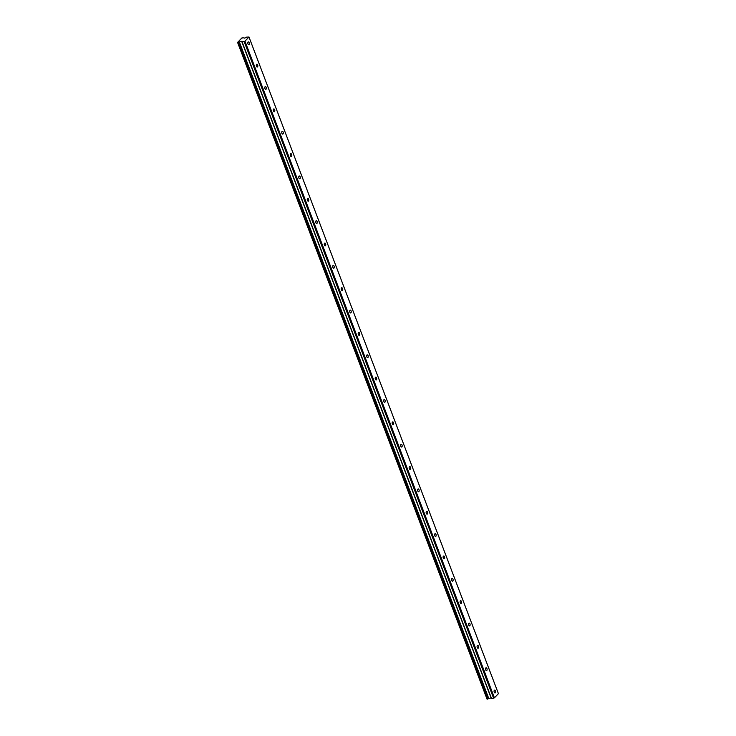<?xml version="1.0" encoding="UTF-8"?>
<svg xmlns="http://www.w3.org/2000/svg" width="736" height="736" viewBox="0 0 736 736"><rect width="100%" height="100%" fill="white"/><g stroke="black" fill="none" stroke-linecap="round" stroke-linejoin="round"><path stroke-width="1.1" d="M249.173 42.651A1.417 0.745 81.1 0 0 248.354 41.878A1.417 0.745 81.1 0 0 247.968 43.912A1.417 0.745 81.1 0 0 248.786 44.684A1.417 0.745 81.1 0 0 249.173 42.651M495.429 690.92A1.417 0.745 81.1 0 0 494.601 690.147A1.417 0.745 81.1 0 0 494.224 692.18A1.417 0.745 81.1 0 0 495.043 692.944A1.417 0.745 81.1 0 0 495.429 690.92M486.938 668.564A1.417 0.745 81.1 0 0 486.11 667.791A1.417 0.745 81.1 0 0 485.732 669.824A1.417 0.745 81.1 0 0 486.551 670.597A1.417 0.745 81.1 0 0 486.938 668.564M478.446 646.208A1.417 0.745 81.1 0 0 477.618 645.435A1.417 0.745 81.1 0 0 477.241 647.468A1.417 0.745 81.1 0 0 478.06 648.241A1.417 0.745 81.1 0 0 478.446 646.208M469.954 623.861A1.417 0.745 81.1 0 0 469.126 623.088A1.417 0.745 81.1 0 0 468.749 625.112A1.417 0.745 81.1 0 0 469.568 625.885A1.417 0.745 81.1 0 0 469.954 623.861M461.463 601.505A1.417 0.745 81.1 0 0 460.635 600.732A1.417 0.745 81.1 0 0 460.258 602.756A1.417 0.745 81.1 0 0 461.076 603.529A1.417 0.745 81.1 0 0 461.463 601.505M452.971 579.149A1.417 0.745 81.1 0 0 452.143 578.376A1.417 0.745 81.1 0 0 451.766 580.41A1.417 0.745 81.1 0 0 452.585 581.182A1.417 0.745 81.1 0 0 452.971 579.149M444.48 556.793A1.417 0.745 81.1 0 0 443.652 556.02A1.417 0.745 81.1 0 0 443.274 558.054A1.417 0.745 81.1 0 0 444.093 558.826A1.417 0.745 81.1 0 0 444.48 556.793M435.988 534.437A1.417 0.745 81.1 0 0 435.16 533.664A1.417 0.745 81.1 0 0 434.783 535.698A1.417 0.745 81.1 0 0 435.602 536.47A1.417 0.745 81.1 0 0 435.988 534.437M427.496 512.09A1.417 0.745 81.1 0 0 426.668 511.318A1.417 0.745 81.1 0 0 426.291 513.342A1.417 0.745 81.1 0 0 427.11 514.114A1.417 0.745 81.1 0 0 427.496 512.09M419.005 489.734A1.417 0.745 81.1 0 0 418.177 488.962A1.417 0.745 81.1 0 0 417.8 490.986A1.417 0.745 81.1 0 0 418.618 491.758A1.417 0.745 81.1 0 0 419.005 489.734M410.513 467.378A1.417 0.745 81.1 0 0 409.685 466.606A1.417 0.745 81.1 0 0 409.308 468.639A1.417 0.745 81.1 0 0 410.127 469.412A1.417 0.745 81.1 0 0 410.513 467.378M402.022 445.022A1.417 0.745 81.1 0 0 401.194 444.25A1.417 0.745 81.1 0 0 400.816 446.283A1.417 0.745 81.1 0 0 401.635 447.056A1.417 0.745 81.1 0 0 402.022 445.022M393.53 422.666A1.417 0.745 81.1 0 0 392.702 421.894A1.417 0.745 81.1 0 0 392.325 423.927A1.417 0.745 81.1 0 0 393.144 424.7A1.417 0.745 81.1 0 0 393.53 422.666M385.038 400.32A1.417 0.745 81.1 0 0 384.21 399.547A1.417 0.745 81.1 0 0 383.833 401.571A1.417 0.745 81.1 0 0 384.652 402.344A1.417 0.745 81.1 0 0 385.038 400.32M376.547 377.964A1.417 0.745 81.1 0 0 375.719 377.191A1.417 0.745 81.1 0 0 375.342 379.215A1.417 0.745 81.1 0 0 376.16 379.988A1.417 0.745 81.1 0 0 376.547 377.964M368.055 355.608A1.417 0.745 81.1 0 0 367.227 354.835A1.417 0.745 81.1 0 0 366.85 356.868A1.417 0.745 81.1 0 0 367.669 357.641A1.417 0.745 81.1 0 0 368.055 355.608M359.564 333.252A1.417 0.745 81.1 0 0 358.736 332.479A1.417 0.745 81.1 0 0 358.358 334.512A1.417 0.745 81.1 0 0 359.177 335.285A1.417 0.745 81.1 0 0 359.564 333.252M351.072 310.905A1.417 0.745 81.1 0 0 350.244 310.132A1.417 0.745 81.1 0 0 349.867 312.156A1.417 0.745 81.1 0 0 350.686 312.929A1.417 0.745 81.1 0 0 351.072 310.905M342.58 288.549A1.417 0.745 81.1 0 0 341.752 287.776A1.417 0.745 81.1 0 0 341.375 289.8A1.417 0.745 81.1 0 0 342.194 290.573A1.417 0.745 81.1 0 0 342.58 288.549M334.089 266.193A1.417 0.745 81.1 0 0 333.27 265.42A1.417 0.745 81.1 0 0 332.884 267.453A1.417 0.745 81.1 0 0 333.702 268.226A1.417 0.745 81.1 0 0 334.089 266.193M325.597 243.837A1.417 0.745 81.1 0 0 324.778 243.064A1.417 0.745 81.1 0 0 324.392 245.097A1.417 0.745 81.1 0 0 325.211 245.87A1.417 0.745 81.1 0 0 325.597 243.837M317.106 221.481A1.417 0.745 81.1 0 0 316.287 220.708A1.417 0.745 81.1 0 0 315.9 222.741A1.417 0.745 81.1 0 0 316.719 223.514A1.417 0.745 81.1 0 0 317.106 221.481M308.614 199.134A1.417 0.745 81.1 0 0 307.795 198.361A1.417 0.745 81.1 0 0 307.409 200.385A1.417 0.745 81.1 0 0 308.228 201.158A1.417 0.745 81.1 0 0 308.614 199.134M300.122 176.778A1.417 0.745 81.1 0 0 299.304 176.005A1.417 0.745 81.1 0 0 298.917 178.029A1.417 0.745 81.1 0 0 299.736 178.802A1.417 0.745 81.1 0 0 300.122 176.778M291.631 154.422A1.417 0.745 81.1 0 0 290.812 153.649A1.417 0.745 81.1 0 0 290.426 155.682A1.417 0.745 81.1 0 0 291.244 156.455A1.417 0.745 81.1 0 0 291.631 154.422M283.139 132.066A1.417 0.745 81.1 0 0 282.32 131.293A1.417 0.745 81.1 0 0 281.934 133.326A1.417 0.745 81.1 0 0 282.753 134.099A1.417 0.745 81.1 0 0 283.139 132.066M274.648 109.71A1.417 0.745 81.1 0 0 273.829 108.937A1.417 0.745 81.1 0 0 273.442 110.97A1.417 0.745 81.1 0 0 274.261 111.743A1.417 0.745 81.1 0 0 274.648 109.71M266.156 87.363A1.417 0.745 81.1 0 0 265.337 86.59A1.417 0.745 81.1 0 0 264.951 88.614A1.417 0.745 81.1 0 0 265.77 89.387A1.417 0.745 81.1 0 0 266.156 87.363M257.664 65.007A1.417 0.745 81.1 0 0 256.846 64.234A1.417 0.745 81.1 0 0 256.459 66.258A1.417 0.745 81.1 0 0 257.278 67.031A1.417 0.745 81.1 0 0 257.664 65.007M244.978 41.179L248.98 37.002L498.419 693.652L494.408 697.829L244.978 41.179L242.089 41.869L241.638 41.253L237.581 42.43L241.813 38.024L242.972 37.849M242.917 37.702L244.784 38.125L246.652 37.122L248.98 37.002M494.408 697.829L493.589 698.197L244.159 41.547M493.589 698.197L491.528 698.519L242.089 41.869M491.28 697.848L487.02 699.08L237.581 42.43M487.177 699.2L237.737 42.55M238.363 42.449L487.802 699.099M239.402 42.053L488.842 698.703M241.638 41.253L491.078 697.903"/></g></svg>
